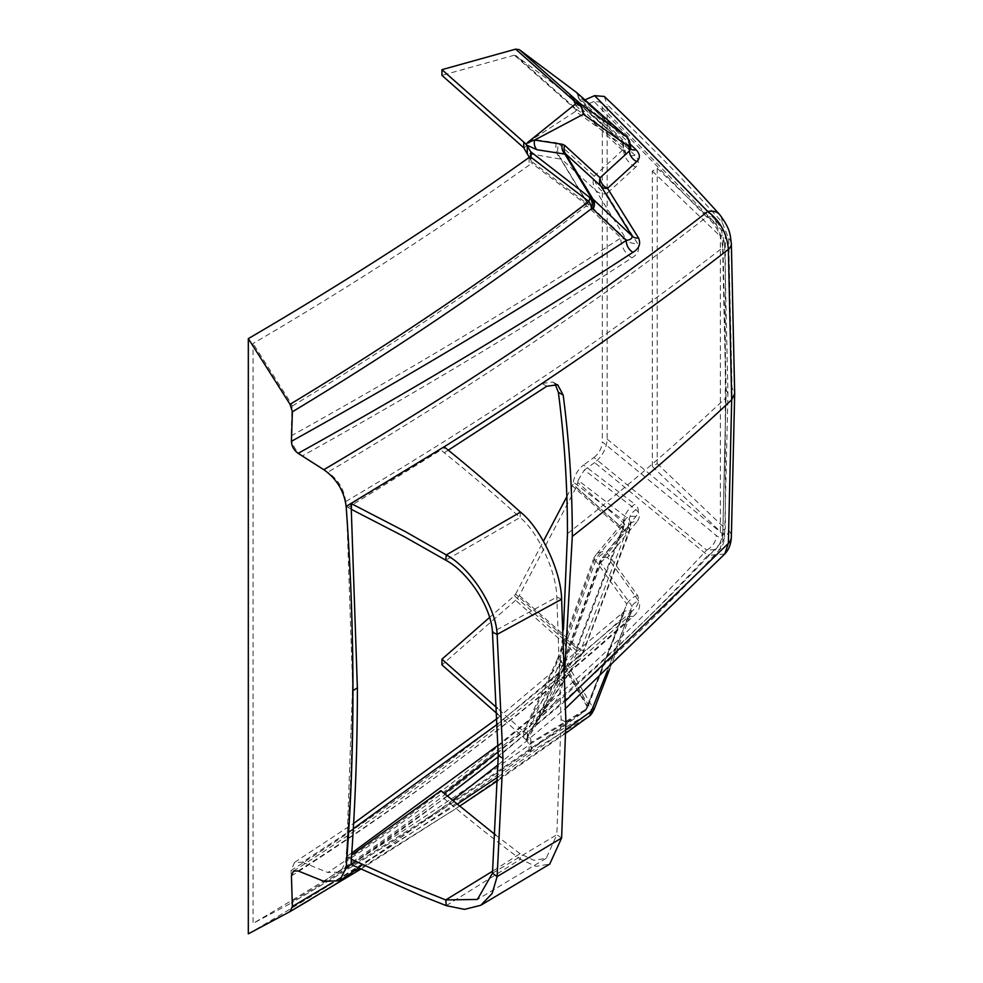 <?xml version="1.0" encoding="UTF-8"?>
<svg xmlns="http://www.w3.org/2000/svg" width="983" height="983" viewBox="0 0 983 983"><rect width="100%" height="100%" fill="white"/><g stroke="black" fill="none" stroke-linecap="round" stroke-linejoin="round"><path stroke-width="0.74" stroke-dasharray="4.92 3.69" d="M529.358 157.28L531.348 161.249L529.112 165.144C442.141 227.196 350.12 286.655 253.061 343.522L253.061 923.406C350.12 866.539 442.141 807.068 529.112 744.991L531.348 742.263L585.438 709.603L587.084 706.63L560.691 661.584L526.863 732.999L524.111 731.905L497.386 708.251M531.361 153.778L531.348 161.249L585.438 202.4L587.084 202.756L560.691 159.123L526.863 153.274M248.318 933.85C347.11 876.148 440.703 815.755 529.112 752.671L588.829 716.435L453.704 810.053L309.989 899.801M323.837 881.296C467.871 785.184 595.845 676.562 707.772 555.432L594.629 462.588C602.346 456.37 606.523 448.555 607.162 439.131L607.162 104.628C647.674 142.842 685.962 182.015 722.038 222.146L728.71 238.599L732.04 387.88L734.682 393.655M594.629 462.588L584.295 470.058L636.038 509.722A10.125 7.25 127.2 0 0 629.255 519.479L578.115 480.318L584.295 470.058M578.115 480.318L577.807 482.542L628.162 527.109L629.255 519.479L630.803 523.447L628.715 532.012L582.71 652.884L576.579 654.273L515.62 600.33L519.307 595.575L576.161 487.408L577.807 482.542M515.62 600.33L441.945 664.889M514.367 595.723L515.596 594.137L576.554 648.08L576.554 650.758L514.367 595.723L489.546 617.484M515.596 594.137L543.464 541.129M566.859 496.612L573.003 484.361L622.595 528.24L623.689 520.621L622.78 529.886L575.534 652.945L532.54 714.776L526.446 725.221L524.111 731.905M353.315 828.743L302.334 862.214L294.519 862.386L291.091 870.545C409.628 794.706 519.589 710.992 620.973 619.413L626.736 604.115L595.698 560.728A16.871 13.258 -35.2 0 1 606.536 552.065L635.768 516.603C639.368 511.946 639.11 507.867 634.993 504.365A16.871 12.091 127.2 0 0 623.689 520.621L573.322 482.051L573.003 484.361M573.322 482.051C574.65 475.01 578.078 469.321 583.619 464.984L634.993 504.365M567.474 533.634C623.652 489.645 676.476 444.328 725.945 397.722L722.616 247.728C612.581 333.274 486.941 417.886 345.709 501.576C350.231 563.837 352.479 625.028 352.479 685.151C352.479 745.261 350.231 804.106 345.709 861.673L340.462 872.093L327.867 872.511C469.862 777.221 596.14 669.742 706.679 550.05L593.953 457.513L583.619 464.984M593.953 457.513C599.089 453.36 601.879 448.15 602.309 441.871L716.189 535.403C719.925 538.561 722.136 537.541 722.849 532.356L726.167 389.809L727.936 393.655L725.945 397.722L722.616 540.994C612.581 659.962 486.941 766.851 345.709 861.673M593.953 101.507L583.619 105.967L634.993 155.302C639.11 159.615 639.368 163.534 635.768 167.061L606.536 193.835L637.537 243.489C639.994 249.252 638.151 254.007 631.995 257.767C530.709 323.874 420.822 389.932 302.334 455.94L327.867 472.184C469.862 388.015 596.14 302.948 706.679 216.997L593.953 101.507L600.404 102.06L602.309 107.503L602.309 441.871M634.993 155.302A16.871 10.739 -46.1 0 1 625.888 153.643A16.871 10.739 -46.1 0 1 623.689 149.121L573.322 100.782L575.497 105.267L583.619 105.967M573.322 100.782L573.003 98.865L622.595 142.756L623.517 149.379L622.78 145.054L575.534 111.374L532.54 139.303L524.111 148.089M576.554 109.297L621.956 141.687L572.45 97.87L515.596 55.355L576.554 109.297L575.534 111.374M576.554 110.231L514.367 55.195L515.596 55.355M514.367 55.195L441.945 75.372M576.161 92.156L577.807 95.142L628.162 139.709L629.255 146.074L578.115 96.998L577.807 95.142M578.115 96.998L579.417 99.688L584.295 100.119L629.833 143.801M604.312 96.469L607.162 104.628M302.334 862.214L327.867 872.511M291.091 870.545L292.062 901.313L291.287 903.008L253.061 923.406M497.705 718.106L623.173 612.311A16.871 10.125 47.9 0 0 620.973 619.413L586.003 709.05A3.379 2.212 53.8 0 1 585.327 710.684C493.638 777.639 395.645 841.743 291.337 902.984L291.287 903.008C395.559 841.792 493.527 777.713 585.168 710.795L530.943 743.59M302.334 455.94C295.232 450.755 291.484 444.083 291.091 435.924L292.062 406.151L291.287 403.657L253.061 343.522M345.709 501.576C344.124 489.362 338.164 479.557 327.867 472.184M351.312 859.302L348.117 857.446L351.619 855.063M348.117 857.459L346.52 856.537L352.614 685.065L346.52 506.564L348.117 507.486L440.888 450.005L444.23 452.721C469.653 473.253 494.928 494.854 520.044 517.525L520.462 512.118M351.312 509.329L348.117 507.498M555.063 383.874L552.851 382.006L541.952 383.456C480.38 424.803 415.231 465.844 346.52 506.564M448.297 450.165L444.23 452.721L444.119 446.823M564.979 665.86L563.185 681.01C561.023 693.42 555.555 703.717 546.781 711.913L498.246 751.774M563.443 629.525L558.344 678.221C556.181 690.631 550.726 700.928 541.952 709.124L498.209 745.163M657.222 168.29L657.222 463.644L652.331 466.47L652.331 171.116L657.222 168.29L725.319 233.413L725.319 528.768L720.379 531.631L720.379 236.264L725.319 233.413M602.309 107.503L716.189 224.087L722.849 240.528L726.167 389.809M652.331 171.116L720.379 236.264M630.939 149.097A10.125 6.439 -46.1 0 1 630.57 148.777A10.125 6.439 -46.1 0 1 629.255 146.074L630.828 148.642M631.025 149.305L579.417 99.688M722.038 222.146A20.238 13.479 138.1 0 0 719.556 214.454M728.71 238.599A20.238 10.58 177.5 0 1 731.352 243.514M291.091 435.924C409.628 369.915 519.589 303.907 620.973 237.886L587.662 206.553L586.003 206.197C494.338 276.309 396.358 342.969 292.062 406.151M291.287 403.657C395.559 340.474 493.527 273.839 585.168 203.764L530.943 162.539M556.304 142.707A16.871 15.31 95.3 0 0 560.691 159.123L560.249 157.919A16.871 14.991 132.4 0 1 558.737 143.776L556.304 142.707L532.54 139.303M722.849 240.528A13.492 7.053 177.5 0 1 724.618 243.809A13.492 7.053 177.5 0 1 722.616 247.728C721.534 235.035 716.226 224.8 706.679 216.997A13.492 8.982 138.1 0 1 714.543 218.963L600.404 102.06M631.995 257.767A16.871 11.907 -123.1 0 1 620.973 237.886L626.736 240.061L595.698 190.333A16.871 14.991 132.4 0 1 594.187 176.203L623.689 149.121M558.737 143.776L594.187 176.203A16.871 12.865 47.3 0 0 606.536 193.835A16.871 12.46 148.1 0 1 595.698 190.333L560.249 157.919L587.65 203.211A3.379 2.937 -46.7 0 1 587.662 206.553A3.379 2.949 101.8 0 0 587.084 202.756A3.379 2.63 -31.2 0 1 587.65 203.211L626.736 240.061A16.871 12.349 148 0 0 637.537 243.489M585.438 202.4A3.379 2.949 102.1 0 1 586.003 206.197A3.379 2.15 -127.4 0 0 585.168 203.764A3.379 1.032 125.2 0 0 585.438 202.4M621.956 141.687A3.379 3.035 125.5 0 1 622.78 145.054A3.379 2.261 170.3 0 0 623.136 143.715A3.379 3.379 0 0 0 622.042 141.749A3.379 2.31 131.5 0 0 621.956 141.687M575.497 105.267L625.888 153.643L623.136 143.715A3.379 2.261 170.3 0 0 622.595 142.756A3.379 2.31 131.5 0 0 622.042 141.749L572.524 97.931M635.768 167.061A16.871 12.939 47.8 0 1 623.517 149.379M716.189 224.087A13.492 8.982 138.1 0 0 714.543 218.963C720.207 226.176 718.843 225.107 721.227 229.69L724.618 243.809L727.936 393.655L724.606 536.853A13.492 8.478 -177.3 0 1 722.616 540.994L719.777 549.423L706.679 550.05A13.492 10.051 -48.4 0 0 716.189 535.403M492.458 873.223L556.82 834.751L561.084 719.433L556.82 597.086C556.452 571.541 537.701 531.545 520.044 517.525L445.741 560.187M561.612 599.249L556.82 597.086L492.458 632.167M523.767 731.598L523.767 737.287A33.741 19.476 180 0 1 527.281 741.379L531.336 747.94L589.628 712.872L591.262 709.91L564.869 664.864L536.902 723.881L526.593 740.285L527.281 741.379L527.281 733.625L530.771 739.277L531.361 748.997A10.125 5.849 180 0 1 529.112 752.671L529.112 744.991M530.771 739.277L530.771 747.031A10.125 5.849 180 0 1 531.361 748.997M526.593 740.285L497.582 714.125M526.224 739.474L576.198 654.825L580.855 650.033L583.312 650.291L534.617 725.27L564.672 660.822L600.121 562.374L629.452 526.839A10.125 6.697 -140.6 0 1 630.533 523.607L630.533 523.607A10.125 6.697 -140.6 0 1 636.8 521.973C640.4 517.304 640.154 513.224 636.038 509.722M536.902 723.881A10.125 2.236 -155.3 0 0 534.322 724.225L534.322 724.225A10.125 2.236 -155.3 0 0 534.617 725.27L582.341 653.425M527.65 736.083L534.322 724.225L562.018 665.405A10.125 2.691 -154.3 0 0 562.239 666.609M592.184 712.872A10.125 1.966 -151 0 1 589.628 712.872A10.125 4.202 -121.3 0 1 588.829 716.435A10.125 6.623 53.8 0 0 589.308 716.14M531.336 747.94L530.193 751.897M565.766 700.67L498.258 756.775M447.363 796.132L444.119 798.565L444.23 793.465M351.767 852.998L346.52 856.537M607.162 439.131L722.038 533.45C725.773 536.62 727.998 535.612 728.71 530.415L732.04 387.88M657.222 463.644L725.319 528.768M652.331 466.47L720.379 531.631M527.281 733.625L526.863 732.999M291.423 875.964C411.877 799.253 523.521 714.457 626.368 621.575L607.359 671.02M565.889 729.632L498.074 776.889M457.095 804.266L331.873 883.004M636.8 521.973L607.531 557.459L638.545 600.822C641.002 606.069 639.147 611.365 632.991 616.673C530.193 709.517 418.586 794.276 298.156 870.95M446.282 905.638L520.462 859.265C495.235 840.354 469.788 820.129 444.119 798.565L351.078 864.487M724.729 554.007L707.772 555.432A20.238 15.089 -48.4 0 0 722.038 533.45M609.73 668.833L631.147 612.974L627.695 617.324A10.125 6.07 47.9 0 0 626.368 621.575L631.147 612.974L632.057 606.056L600.121 562.374A10.125 6.758 -140.3 0 1 601.24 559.094L630.889 523.091L629.833 530.242A10.125 4.718 -171.9 0 1 628.715 532.012L629.267 532.442L583.853 650.734L583.312 650.291M593.83 709.898A10.125 1.991 -150.9 0 1 591.262 709.91A10.125 7.753 149.6 0 0 592.982 707.883L565.581 661.117L601.031 562.657A10.125 7.95 -35.2 0 1 607.531 557.459A10.125 6.758 -140.3 0 0 601.24 559.094A10.125 10.125 0 0 0 599.495 562.129L562.018 665.405A10.125 2.691 -154.3 0 1 564.869 664.864L565.581 661.117L564.672 660.822M594.432 708.62L592.982 707.883L632.057 606.056A10.125 7.975 -35.9 0 1 638.545 600.822M519.307 595.575L580.855 650.033L626.257 531.754L629.267 532.442A10.125 10.125 0 0 0 629.833 530.242A10.125 4.718 -171.9 0 0 628.162 527.109A10.125 6.918 -48.5 0 1 626.257 531.754L576.161 487.408M293.475 871.061C413.659 794.534 525.069 709.959 627.695 617.324A10.125 6.07 47.9 0 1 632.991 616.673M728.71 530.415A20.238 12.73 -177.3 0 1 731.352 537.173M635.768 516.603A16.871 11.169 -140.6 0 0 625.323 519.319L596.042 554.781A16.871 11.268 -140.3 0 1 606.536 552.065L637.537 595.391C639.994 600.65 638.151 605.933 631.995 611.242A16.871 10.125 47.9 0 0 623.173 612.311L624.955 610.32L588.141 706.199A3.379 3.379 0 0 1 587.932 706.63A3.379 0.664 -150.9 0 0 587.662 706.064L587.65 705.954A3.379 2.58 149.6 0 1 587.084 706.63A3.379 0.664 -150.9 0 0 587.932 706.63L586.286 709.603A3.379 3.379 0 0 1 585.327 710.684A3.379 2.212 53.8 0 1 585.168 710.795A3.379 1.401 -121.3 0 0 585.438 709.603A3.379 0.651 -151 0 0 586.286 709.603A3.379 0.651 -151 0 0 586.003 709.05C494.338 775.992 396.358 840.084 292.062 901.313M575.534 652.945L622.78 529.886A3.379 1.573 -171.9 0 0 623.148 529.296A3.379 1.573 -171.9 0 0 622.595 528.24A3.379 2.31 -48.5 0 1 621.956 529.8L622.964 530.021A3.379 3.379 0 0 0 623.148 529.296L625.323 519.319A16.871 11.169 -140.6 0 0 623.517 524.713L594.187 560.249L593.154 559.843L557.705 658.303L558.737 658.696L532.54 714.776M631.995 611.242L497.865 723.93M637.537 595.391A16.871 13.295 -35.9 0 0 626.736 604.115L587.65 705.954L560.249 659.188L557.705 658.303L555.948 662.468A16.871 4.485 -154.3 0 1 560.691 661.584L560.249 659.188L595.698 560.728L593.154 559.843A16.871 16.871 0 0 1 596.042 554.781A16.871 11.268 -140.3 0 0 594.187 560.249L558.737 658.696M526.446 725.221L555.948 662.468A16.871 4.485 -154.3 0 0 556.304 664.483M722.849 532.356A13.492 8.478 -177.3 0 1 724.606 536.853C723.893 542.997 722.284 547.187 719.777 549.423C608.969 669.214 482.53 776.767 340.462 872.093M495.653 835.058L520.044 853.674L520.462 859.265L535.87 866.355L549.718 864.118M561.612 838.02L556.82 834.751L546.167 858.38L533.794 860.272L520.044 853.674L492.667 871.147M529.112 157.452L529.112 165.144M530.771 159.578L530.771 155.756M546.781 386.245L541.952 383.456M563.185 681.01L558.344 678.221M629.784 142.572A10.125 6.783 170.3 0 0 628.162 139.709A10.125 6.918 131.5 0 0 627.129 137.35M565.901 722.161L561.084 719.433M546.781 711.913L541.952 709.124M576.554 648.08L621.956 529.8L572.45 485.983M557.693 384.795L552.851 382.006M358.463 868.063L452.45 800.432M498.221 764.713L565.839 708.165M582.71 652.884L583.853 650.734M360.736 869.144L459.516 806.244M498 780.477L565.864 733.109M294.519 862.386L353.622 823.435M546.167 858.38L477.406 899.433"/><path stroke-width="1.47" d="M530.771 155.756L530.771 151.812L589.628 197.399L591.262 197.743L564.869 154.11L536.902 149.711L526.593 145.066L530.771 151.812A10.125 5.849 180 0 1 531.361 153.778A10.125 5.849 180 0 1 529.112 157.452L530.193 156.678L588.829 201.466C495.739 272.635 396.149 340.253 290.059 404.308L248.318 338.631C347.11 280.929 440.703 220.536 529.112 157.452M248.318 338.631L248.318 933.85L290.059 911.56L292.381 906.473L291.423 875.964L293.475 871.061L298.156 870.95L323.837 881.296L339.565 880.805L358.463 868.063M531.336 152.721L530.193 156.678M629.833 143.801L636.038 149.772C640.154 154.098 640.4 158.017 636.8 161.544L607.531 188.343L638.545 238.021C641.002 243.784 639.147 248.539 632.991 252.299C530.193 319.364 418.586 386.368 298.156 453.347C293.892 450.214 291.644 446.208 291.423 441.33C411.877 374.363 523.521 307.372 626.368 240.38L593.007 209.133L591.348 208.789A10.125 8.847 102.1 0 0 589.628 197.399A10.125 3.109 125.2 0 1 588.829 201.466A10.125 6.463 -127.4 0 1 591.348 208.789C498.197 280.032 398.545 347.712 292.381 411.816L290.059 404.308M526.593 145.066L526.224 144.255L527.65 142.449C525.868 144.304 532.774 140.188 534.617 140.065L562.239 144.255L564.672 145.337L600.121 177.751L629.452 150.927L628.715 146.614L583.312 114.237L534.617 140.065A10.125 9.203 102 0 0 536.902 149.711M526.224 144.255L523.767 142.08A33.741 19.476 180 0 1 527.281 146.16L527.281 153.926L523.767 147.769L523.767 142.08L441.945 69.67L515.62 49.15L519.307 49.642L576.591 92.537M527.65 142.449L576.579 103.092L515.62 49.15M489.546 617.484L441.945 659.188L441.945 664.889L497.582 714.125M543.464 541.129L566.859 496.612M523.767 147.769L441.945 75.372L441.945 69.67M298.156 453.347L323.837 469.702C467.871 384.525 595.845 298.463 707.772 211.505L594.629 95.658L584.295 100.119M594.629 95.658L604.312 96.469C644.922 134.818 683.345 174.151 719.556 214.454L719.556 214.454A20.238 13.479 138.1 0 0 707.772 211.505C720.207 220.978 727.076 233.61 728.366 249.399C643.14 315.654 548.391 381.465 444.119 446.823L346.151 506.417C344.161 491.131 336.727 478.893 323.837 469.702M291.423 441.33L292.381 411.816M352.958 690.631L357.382 687.817C357.382 746.257 355.367 803.418 351.312 859.302L351.078 864.487L346.151 867.78C350.685 809.992 352.958 750.938 352.958 690.631C352.958 630.324 350.685 568.924 346.151 506.417M346.151 867.78L339.565 880.805M357.382 687.817L351.078 503.505L405.365 531.619L446.282 554.928L520.462 512.118C495.235 489.276 469.788 467.515 444.119 446.823M564.979 665.86L572.303 536.423C572.303 488.625 569.255 441.514 563.185 395.08L557.693 384.795L546.781 386.245L448.297 450.165M572.303 536.423C628.825 492.188 681.956 446.638 731.696 399.762L728.366 249.399A20.238 10.58 177.5 0 0 731.352 243.514L734.682 393.655L731.696 399.762L728.366 543.378L565.766 700.67M563.185 395.08L558.344 392.291C564.426 438.725 567.474 485.848 567.474 533.634L563.443 629.525M558.344 392.291L555.063 383.874M527.281 153.926L529.358 157.28M583.312 114.237C583.288 109.224 581.039 105.513 576.579 103.092L580.855 104.112L583.312 114.237M562.239 144.255A10.125 9.179 95.3 0 0 564.869 154.11L565.581 153.815A10.125 8.994 132.4 0 1 564.672 145.337M632.991 252.299A10.125 7.139 -123.1 0 1 626.368 240.38C630.435 239.889 632.339 238.414 632.057 235.957L601.031 186.242A10.125 8.994 132.4 0 1 600.121 177.751A10.125 7.717 47.3 0 0 607.531 188.343A10.125 7.471 148.1 0 1 601.031 186.242L565.581 153.815L592.982 199.107L632.057 235.957A10.125 7.409 148 0 0 638.545 238.021M591.262 197.743A10.125 7.876 -31.2 0 1 592.982 199.107A10.125 8.81 -46.7 0 1 593.007 209.133A10.125 8.847 101.8 0 0 591.262 197.743M519.307 49.642L580.855 104.112L626.257 136.49A10.125 9.093 125.5 0 1 628.715 146.614A10.125 6.783 170.3 0 0 629.784 142.572A10.125 10.125 0 0 0 626.515 136.698A10.125 6.918 131.5 0 0 626.257 136.49L576.161 92.156M629.784 142.572L630.828 148.642L629.452 150.927A10.125 7.766 47.8 0 0 636.8 161.544M636.038 149.772A10.125 6.439 -46.1 0 1 630.939 149.097M351.078 864.487L351.312 859.302L404.959 883.57L445.741 899.937L477.406 899.433L492.458 873.223L498.258 755.497L492.458 632.167C491.389 607.617 468.313 572.094 445.741 560.187L404.959 537.037L351.312 509.329L351.472 503.738M351.472 864.708L422.039 896.066L446.282 905.638L464.443 909.373L480.773 905.282L492.139 893.486L497.128 876.566L561.612 838.02L565.901 722.161L561.612 599.249C561.219 571.135 540.257 527.33 520.462 512.118M561.612 599.249L497.128 634.391L502.952 758.298L497.128 876.566L492.458 873.223M445.741 560.187L446.282 554.928C470.882 568.137 496.01 607.359 497.128 634.391L492.458 632.167M290.292 911.425L309.989 899.801M498.258 756.775L447.363 796.132M498.246 751.774L444.23 793.465L495.653 835.058M351.619 855.063L440.888 790.664L444.23 793.465M498.209 745.163L351.767 852.998M497.386 708.251L441.945 659.188M607.359 671.02L591.348 711.213L565.889 729.632M498.074 776.889L457.095 804.266M331.873 883.004L292.381 906.473M724.729 554.007C728.759 549.853 730.971 544.238 731.352 537.173L731.352 537.173A20.238 12.73 -177.3 0 1 728.366 543.378L724.729 554.007L565.839 708.165M592.184 712.872A10.125 1.966 -151 0 0 591.348 711.213A10.125 6.623 53.8 0 1 589.308 716.14A10.125 10.125 0 0 0 592.184 712.872L593.83 709.898A10.125 1.991 -150.9 0 0 593.007 708.227L594.432 708.62L609.73 668.833M497.865 723.93L353.315 828.743M561.612 838.02L549.718 864.118L480.773 905.282M446.282 905.638L445.741 899.937L492.667 871.147M627.129 137.35A10.125 6.918 131.5 0 0 626.515 136.698L576.382 92.328M498.258 755.497L502.952 758.298M630.828 148.642L631.025 149.305L630.57 148.777M719.556 214.454C731.119 229.936 729.927 234.654 731.352 243.514M452.45 800.432L498.221 764.713M593.83 709.898A10.125 10.125 0 0 0 594.432 708.62M290.354 911.388L360.736 869.144M459.516 806.244L498 780.477M565.864 733.109L589.308 716.14M731.352 537.173L734.682 393.655M353.622 823.435L497.705 718.106"/></g></svg>
